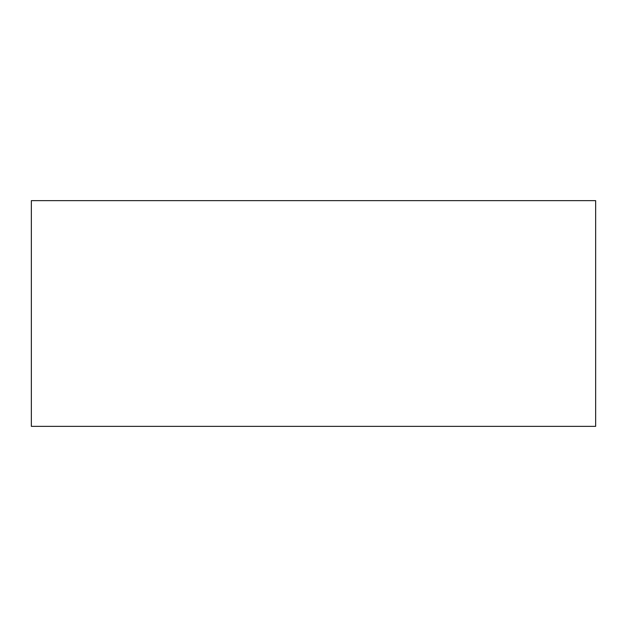 <?xml version="1.0" encoding="UTF-8"?>
<svg xmlns="http://www.w3.org/2000/svg" width="627" height="627" viewBox="0 0 627 627"><rect width="100%" height="100%" fill="white"/><g stroke="black" fill="none" stroke-linecap="round" stroke-linejoin="round"><path stroke-width="0.94" d="M31.35 426.36L595.65 426.36L595.65 200.64L31.35 200.64L31.35 426.36L595.65 426.36L595.65 200.64L31.35 200.64L31.35 426.36"/></g></svg>
